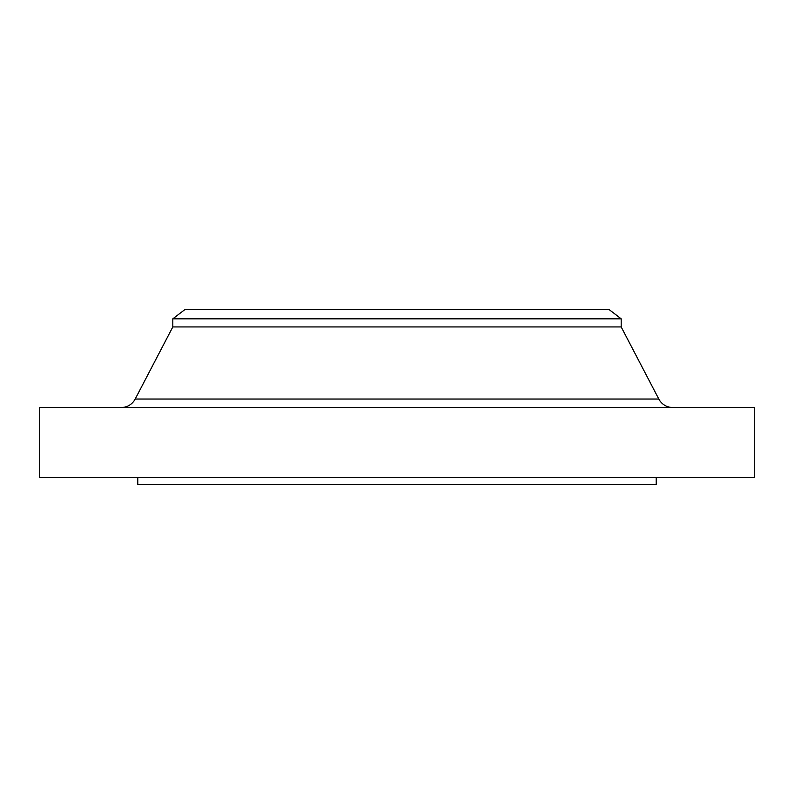 <?xml version="1.0" encoding="UTF-8"?>
<svg xmlns="http://www.w3.org/2000/svg" width="794" height="794" viewBox="0 0 794 794"><rect width="100%" height="100%" fill="white"/><g stroke="black" fill="none" stroke-linecap="round" stroke-linejoin="round"><path stroke-width="1.19" d="M672.776 407.511A15.761 15.761 0 0 1 658.802 399.035L621.186 326.939L621.186 318.831L608.929 309.422L185.071 309.422L172.814 318.831L621.186 318.831L172.814 318.831L172.814 326.939L621.186 326.939L172.814 326.939L135.198 399.035A15.761 15.761 0 0 1 121.224 407.511A15.761 15.761 0 0 0 135.198 399.035L658.802 399.035A15.761 15.761 0 0 0 672.776 407.511M754.3 477.571L754.3 407.511L39.7 407.511L39.7 477.571L754.3 477.571L39.7 477.571L39.7 407.511L754.3 407.511L754.3 477.571M656.221 484.578L656.221 477.571L656.221 484.578L137.779 484.578L656.221 484.578M137.779 477.571L137.779 484.578L137.779 477.571M621.186 326.939L658.802 399.035L135.198 399.035L172.814 326.939L172.814 318.831L185.071 309.422L608.929 309.422L621.186 318.831L621.186 326.939"/></g></svg>
